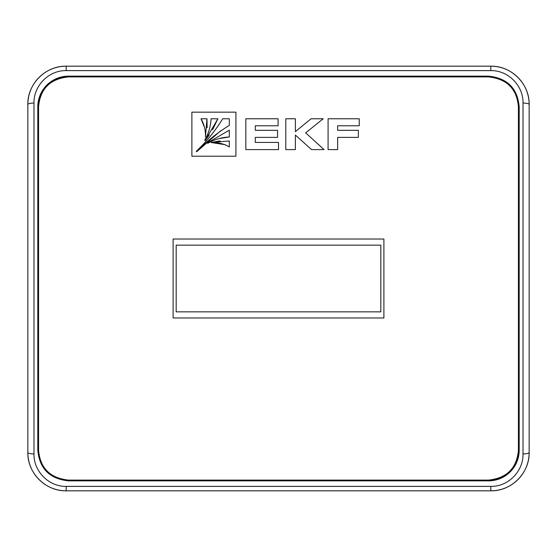 <?xml version="1.0" encoding="UTF-8"?>
<svg xmlns="http://www.w3.org/2000/svg" width="557" height="557" viewBox="0 0 557 557"><rect width="100%" height="100%" fill="white"/><g stroke="black" fill="none" stroke-linecap="round" stroke-linejoin="round"><path stroke-width="0.84" d="M380.828 311.843L380.828 245.157L176.172 245.157L176.172 311.843L380.828 311.843L380.828 245.157L176.172 245.157L176.172 311.843L380.828 311.843M488.524 480.092L68.476 480.092C50.102 478.122 40.139 468.159 38.579 450.202L38.579 106.798C40.174 88.807 50.144 78.843 68.476 76.908L488.524 76.908C506.898 78.878 516.861 88.841 518.421 106.798L518.421 450.202C516.826 468.193 506.856 478.157 488.524 480.092M235.924 156.211L191.887 156.211L191.887 112.166L235.924 112.166L235.924 156.211M278.507 149.603L245.832 149.603L245.832 118.773L278.096 118.773L278.096 125.778L255.301 125.778L255.301 130.331L277.56 130.331L277.56 137.377L255.301 137.377L255.301 142.432L278.507 142.432L278.507 149.603M311.551 149.603L295.377 135.059L295.377 149.603L285.79 149.603L285.79 118.773L295.377 118.773L295.377 131.619L311.057 118.773L323.234 118.773L305.626 132.858L324.056 149.603L311.551 149.603M337.639 149.603L328.087 149.603L328.087 118.773L359.237 118.773L359.237 125.778L337.639 125.778L337.639 130.331L358.374 130.331L358.374 137.377L337.639 137.377L337.639 149.603M383.898 317.977L173.102 317.977L173.102 239.023L383.898 239.023L383.898 317.977L173.102 317.977M324.056 149.603L319.258 145.245M311.544 138.24L305.626 132.858M311.057 118.773L306.301 122.665M299.381 128.333L295.377 131.619M212.544 129.788L217.905 118.773L205.101 140.649L209.216 135.031M205.101 140.649L204.711 140.267L205.101 140.649M207.037 135.804L204.711 140.267C208.576 133.589 210.699 126.425 211.075 118.773L217.905 118.773M209.126 130.213L207.399 134.989M207.127 127.762L206.988 118.773L205.449 136.855C205.693 130.352 204.203 124.322 200.986 118.773L204.489 127.351M200.986 118.773L206.988 118.773M220.119 140.851L211.18 142.515L229.317 140.97L229.317 146.971C223.803 143.699 217.738 142.223 211.131 142.529L225.272 144.716M207.392 142.947L229.317 130.164L229.317 136.98C221.595 137.37 214.417 139.487 207.775 143.33L207.392 142.947L207.775 143.33M218.992 138.602L229.317 136.98M196.558 151.044C206.751 141.325 215.455 130.568 222.682 118.773C215.455 130.575 206.744 141.332 196.558 151.044L196.287 151.734L196.558 151.044M222.682 118.773L229.317 118.773L229.317 125.402C217.439 132.663 206.661 141.353 196.983 151.462L220.663 130.791M196.983 151.462L196.294 151.734L196.983 151.462M490.821 486.393L490.821 490.821L66.179 490.821C45.361 491.26 27.321 472.761 27.85 452.5L27.85 104.5C27.342 84.316 45.249 65.754 66.179 66.179L490.821 66.179C511.639 65.74 529.679 84.239 529.15 104.5L529.15 452.5C529.658 472.684 511.751 491.246 490.821 490.821A38.329 38.329 0 0 0 529.15 452.5A6.134 1.434 0 0 1 523.016 453.934L523.016 103.066C523.476 86.098 508.527 70.279 490.821 70.607L66.179 70.607C48.368 70.3 33.545 86.154 33.984 103.066L33.984 453.934C33.524 470.902 48.473 486.721 66.179 486.393L490.821 486.393C508.632 486.7 523.455 470.846 523.016 453.934M519.187 106.798L519.187 450.202C517.592 468.618 507.371 478.839 488.524 480.858L68.476 480.858C49.67 478.874 39.45 468.653 37.813 450.202L37.813 106.798C39.408 88.382 49.629 78.161 68.476 76.142L488.524 76.142C507.33 78.126 517.55 88.347 519.187 106.798M488.524 480.858A30.663 30.663 0 0 0 519.187 450.202M68.476 76.142A30.663 30.663 0 0 0 37.813 106.798M523.016 103.066A6.134 1.434 0 0 1 529.15 104.5A38.329 38.329 0 0 0 490.821 66.179L490.821 70.607M27.85 104.5A38.329 38.329 0 0 1 66.179 66.179A38.329 38.329 0 0 0 27.85 104.5A6.134 1.434 0 0 1 33.984 103.066M27.85 452.5A38.329 38.329 0 0 0 66.179 490.821A38.329 38.329 0 0 1 27.85 452.5A6.134 1.434 0 0 0 33.984 453.934M383.898 239.023L173.102 239.023M490.821 490.821A38.329 38.329 0 0 0 529.15 452.5M529.15 104.5A38.329 38.329 0 0 0 490.821 66.179M66.179 486.393L66.179 490.821M66.179 66.179L66.179 70.607"/></g></svg>
